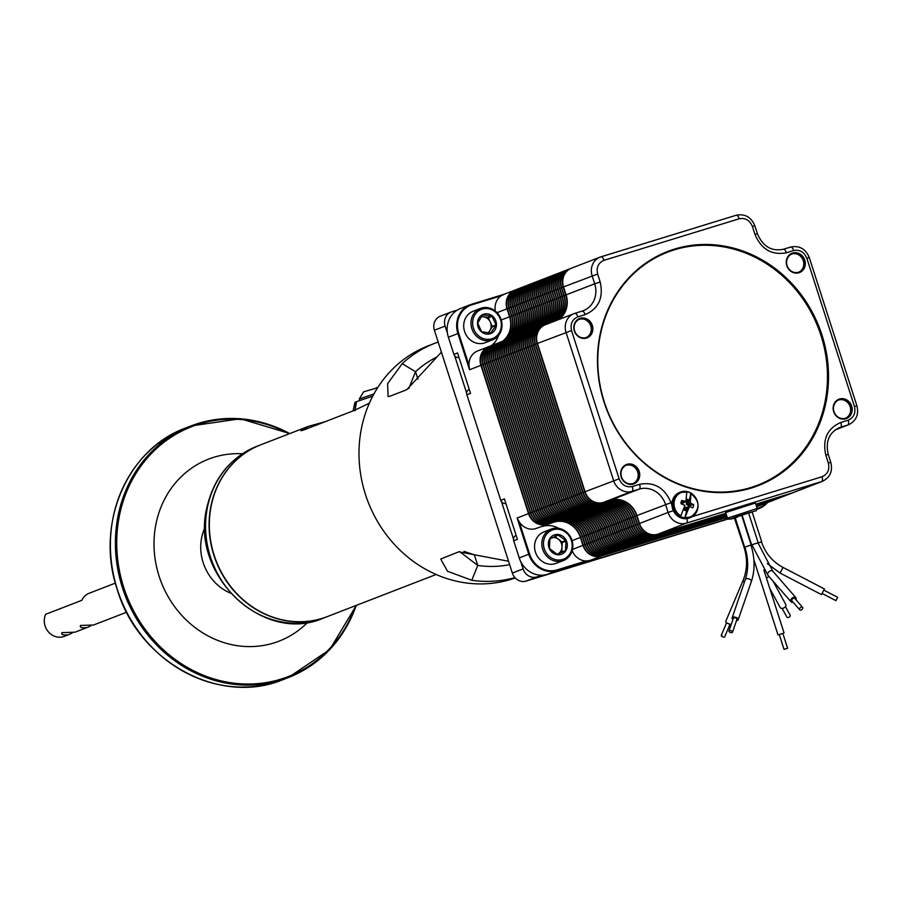 <?xml version="1.0" encoding="UTF-8"?>
<svg xmlns="http://www.w3.org/2000/svg" width="902" height="902" viewBox="0 0 902 902"><rect width="100%" height="100%" fill="white"/><g stroke="black" fill="none" stroke-linecap="round" stroke-linejoin="round"><path stroke-width="1.35" d="M377.656 387.702L363.607 391.851L359.278 399.011L359.74 400.477M684.009 510.047A4.905 4.454 68.8 0 0 684.235 510.081L685.565 507.454L687.516 507.183L684.866 517.895A13.462 12.222 -111.2 0 1 682.645 517.353A13.462 12.222 -111.2 0 1 680.525 516.384L680.863 515.843A12.978 11.782 -111.2 0 1 674.425 500.599A12.978 11.782 -111.2 0 1 686.772 491.917L686.67 491.545A13.462 12.222 -111.2 0 1 688.891 492.097A13.462 12.222 -111.2 0 1 691 493.056L688.361 503.778L686.377 504.139L686.456 501.095A4.905 4.454 68.8 0 0 686.027 500.858M835.985 600.552L837.62 597.406M821.564 594.452L824.349 589.107M821.542 594.632L780.072 573.063L783.015 567.414C772.484 561.732 765.302 553.219 761.468 541.865L757.962 542.903M782.654 633.418L779.418 634.456M787.435 648.279L784.018 649.35L787.435 648.279M779.272 634.557L782.835 633.407M782.147 608.388L786.826 617.002A1.872 1.263 -28.6 0 0 789.408 617.002A1.872 1.263 -28.6 0 0 790.118 615.209L785.439 606.606M769.756 588.386L780.162 607.497A3.18 2.142 -28.6 0 0 784.537 607.508A3.18 2.142 -28.6 0 0 785.755 604.453L773.115 581.215M721.972 635.358A1.872 0.609 22.9 0 0 721.183 635.527A1.872 0.609 22.9 0 0 721.961 636.451A1.872 0.609 22.9 0 0 723.832 637.15A1.872 0.609 22.9 0 0 724.633 636.981L730.056 624.161M743.372 580.369A3.18 1.037 22.9 0 0 742.989 580.64L725.727 621.422A3.18 1.037 22.9 0 0 727.057 623.011A3.18 1.037 22.9 0 0 730.237 624.195A3.18 1.037 22.9 0 0 731.33 624.139M736.72 619.674A1.872 0.936 -161 0 0 736.923 619.426A1.872 0.936 -161 0 0 735.739 618.039A1.872 0.936 -161 0 0 733.574 617.949A1.872 0.936 -161 0 0 733.371 618.197A1.872 0.936 -161 0 0 733.371 618.524M732.311 632.471A1.872 0.936 19 0 1 730.146 632.381A1.872 0.936 19 0 1 728.974 630.994A1.872 0.936 19 0 1 729.166 630.735A1.872 0.936 19 0 1 731.342 630.836A1.872 0.936 19 0 1 732.514 632.212A1.872 0.936 19 0 1 732.311 632.471M732.954 619.415A3.18 1.59 19 0 1 732.131 617.78A3.18 1.59 19 0 1 732.469 617.34A3.18 1.59 19 0 1 736.156 617.498A3.18 1.59 19 0 1 738.163 619.854A3.18 1.59 19 0 1 737.825 620.283A3.18 1.59 19 0 1 736.506 620.632M793.162 602.254A3.18 2.108 -41 0 1 791.065 601.837L767.985 575.329A3.18 2.108 -41 0 1 768.03 572.815A3.18 2.108 -41 0 1 770.579 570.752A3.18 2.108 -41 0 1 772.788 571.146L757.928 542.812L744.646 547.119L752.121 544.729M802.566 607.35L794.876 598.511A1.872 1.24 139 0 0 793.58 598.285A1.872 1.24 139 0 0 792.08 599.492A1.872 1.24 139 0 0 792.046 600.969L799.747 609.808A1.872 1.24 -41 0 1 799.77 608.331A1.872 1.24 -41 0 1 801.269 607.114A1.872 1.24 -41 0 1 802.566 607.35A1.872 1.24 -41 0 1 802.532 608.827A1.872 1.24 -41 0 1 801.044 610.045A1.872 1.24 -41 0 1 799.747 609.808M791.065 601.837A3.18 2.108 -41 0 1 791.11 599.323A3.18 2.108 -41 0 1 793.659 597.259A3.18 2.108 -41 0 1 795.868 597.654A3.18 2.108 -41 0 1 795.992 599.796M369.392 403.138L354.542 410.331L302.993 430.277L300.862 430.682L308.439 426.353L324.9 421.798M308.439 426.353L260.858 444.765A92.117 83.627 68.8 0 0 214.146 555.249A92.117 83.627 68.8 0 0 322.262 618.355A92.117 83.627 68.8 0 0 327.37 616.585L436.106 574.495M515.245 577.968A123.969 112.536 -111.2 0 1 365.468 494.476A123.969 112.536 -111.2 0 1 428.337 345.782L434.933 343.234A123.969 112.536 -111.2 0 1 438.169 342.038M441.405 352.141L406.757 389.72L389.765 396.294L388.108 396.576L387.601 383.711L402.224 363.641A123.969 112.536 -111.2 0 1 434.933 343.234M260.734 444.81A92.117 83.627 68.8 0 0 260.622 444.855A92.117 83.627 68.8 0 0 214.845 558.158A92.117 83.627 68.8 0 0 322.014 618.445A92.117 83.627 68.8 0 0 327.122 616.675A92.117 83.627 68.8 0 0 327.246 616.63M373.958 393.937L359.278 399.011M204.98 527.411A46.836 42.518 68.8 0 0 230.405 593.099M242.458 453.774A97.608 88.61 68.8 0 0 159.102 576.175A97.608 88.61 68.8 0 0 307.695 622.312M492.582 339.862L485.299 342.681A16.867 15.311 -111.2 0 1 464.575 331.451A16.867 15.311 -111.2 0 1 473.133 311.235L480.405 308.416A16.867 15.311 -111.2 0 1 501.129 319.635A16.867 15.311 -111.2 0 1 492.582 339.862A16.867 15.311 -111.2 0 1 471.859 328.644A16.867 15.311 -111.2 0 1 480.405 308.416M563.434 560.537L556.151 563.355A16.867 15.311 -111.2 0 1 555.215 563.671A16.867 15.311 -111.2 0 1 535.427 552.125A16.867 15.311 -111.2 0 1 543.974 531.898L551.257 529.079A16.867 15.311 -111.2 0 1 571.981 540.309A16.867 15.311 -111.2 0 1 563.434 560.537A16.867 15.311 -111.2 0 1 542.711 549.307A16.867 15.311 -111.2 0 1 551.257 529.079M158.853 443.378A134.905 122.458 -111.2 0 1 159.372 442.983L159.755 442.837A134.905 122.458 68.8 0 0 159.237 443.232L158.853 443.378M161.458 441.506L163.194 440.841L161.199 441.867M160.646 442.273L161.232 441.687M165.122 438.857A134.905 122.458 -111.2 0 1 165.664 438.496L167.625 437.741A134.905 122.458 68.8 0 0 167.152 438.056L163.183 440.187A134.905 122.458 -111.2 0 1 163.713 439.815L165.122 438.857M166.622 437.876A134.905 122.458 -111.2 0 1 167.163 437.526L169.858 436.489A134.905 122.458 68.8 0 0 169.305 436.839L166.622 437.876M170.399 435.531A134.905 122.458 -111.2 0 1 170.703 435.362L171.087 435.215A134.905 122.458 68.8 0 0 170.523 435.542L170.467 435.418M172.846 434.121L175.597 432.847L172.135 434.64M175.619 432.904L174.887 433.332M176.194 432.565A134.905 122.458 -111.2 0 1 176.769 432.261L175.011 432.983A134.905 122.458 68.8 0 0 174.762 433.118L174.413 433.264A134.905 122.458 -111.2 0 1 174.83 433.039L177.344 431.957A134.905 122.458 -111.2 0 1 177.773 431.731L178.055 431.63A134.905 122.458 68.8 0 0 177.615 431.844L177.04 432.148A134.905 122.458 68.8 0 0 176.476 432.453L176.194 432.565M176.939 432.035L177.615 431.641M179.802 430.558A134.905 122.458 -111.2 0 1 180.389 430.277L184.493 428.563A134.905 122.458 68.8 0 0 183.895 428.822L182.418 429.487A134.905 122.458 68.8 0 0 181.753 429.803L179.802 430.558M183.433 428.935A134.905 122.458 -111.2 0 1 184.019 428.675L186.782 427.604A134.905 122.458 68.8 0 0 186.116 427.886L183.433 428.935M289.734 433.591A134.905 122.458 68.8 0 0 190.852 425.981L187.875 427.142M473.426 328.114A15.616 14.173 -111.2 0 1 482.209 309.093A15.616 14.173 -111.2 0 1 500.542 319.782A15.616 14.173 -111.2 0 1 491.759 338.814A15.616 14.173 -111.2 0 1 473.426 328.114M544.278 548.788A15.616 14.173 -111.2 0 1 553.061 529.756A15.616 14.173 -111.2 0 1 571.383 540.456A15.616 14.173 -111.2 0 1 562.6 559.477A15.616 14.173 -111.2 0 1 544.278 548.788M481.014 316.94A8.783 7.971 -111.2 0 1 483.517 316.839A8.783 7.971 -111.2 0 1 490.282 322.048A8.783 7.971 -111.2 0 1 490.699 323.119A8.783 7.971 -111.2 0 1 489.842 330.673L492.21 326.941L495.987 325.487L490.632 333.176M495.987 325.487L496.021 324.867L492.244 326.332A0.62 0.564 -111.2 0 1 492.21 326.941M492.244 326.332L488.332 317.775L492.097 316.309L496.021 324.867M492.097 316.309L487.847 317.403L481.296 316.557M482.514 315.001L491.624 315.937M483.833 314.144A10.305 9.358 -111.2 0 1 495.931 321.202A10.305 9.358 -111.2 0 1 490.136 333.763A10.305 9.358 -111.2 0 1 478.037 326.704A10.305 9.358 -111.2 0 1 483.833 314.144M490.733 333.176L481.6 331.699L477.677 323.13L482.457 315.069M552.137 537.558A8.783 7.971 -111.2 0 1 558.338 539.182A8.783 7.971 -111.2 0 1 561.551 543.793A8.783 7.971 -111.2 0 1 561.991 547.176L562.228 542.553A0.62 0.564 68.8 0 0 561.969 541.978L554.707 536.397L558.485 534.931L549.87 539.013L549.453 548.484L557.436 554.505M556.917 554.414L565.216 550.829L561.754 551.787L561.991 547.176A8.783 7.971 -111.2 0 1 557.583 554.121A8.783 7.971 -111.2 0 1 556.895 554.403M562.228 542.553L566.005 541.087L565.531 550.333M566.783 541.865A10.305 9.358 -111.2 0 1 560.988 554.426A10.305 9.358 -111.2 0 1 548.89 547.367A10.305 9.358 -111.2 0 1 554.685 534.807A10.305 9.358 -111.2 0 1 566.783 541.865M115.377 583.109L89.174 593.257A15.616 14.173 68.8 0 0 81.823 600.315L45.664 614.307A15.616 14.173 68.8 0 0 45.1 625.977A15.616 14.173 68.8 0 0 63.422 636.665A15.616 14.173 68.8 0 0 64.29 636.372L68.428 634.737C63.208 635.358 61.032 634.67 61.9 632.652L75.035 632.178L86.998 627.544C81.778 628.175 79.601 627.476 80.47 625.469L93.594 624.996L126.641 612.232M488.343 333.041L489.842 330.673A8.783 7.971 -111.2 0 1 487.576 332.973M91.136 625.526L87.877 627.24M72.566 632.708L69.319 634.422M725.67 512.562L755.402 503.012M604.024 402.033A125.536 113.956 68.8 0 0 751.355 488.016A125.536 113.956 68.8 0 0 821.97 335.048A125.536 113.956 68.8 0 0 674.64 249.053A125.536 113.956 68.8 0 0 604.024 402.033M821.181 335.307A124.904 113.393 -111.2 0 1 757.838 485.118A124.904 113.393 -111.2 0 1 604.317 401.965A124.904 113.393 -111.2 0 1 667.66 252.143A124.904 113.393 -111.2 0 1 821.181 335.307M574.326 330.955A10.373 9.415 68.8 0 0 586.492 338.058A10.373 9.415 68.8 0 0 592.321 325.43A10.373 9.415 68.8 0 0 580.155 318.327A10.373 9.415 68.8 0 0 574.326 330.955M591.532 325.69A9.742 8.84 -111.2 0 1 586.593 337.371A9.742 8.84 -111.2 0 1 574.619 330.887A9.742 8.84 -111.2 0 1 579.558 319.207A9.742 8.84 -111.2 0 1 591.532 325.69M786.792 265.65A10.373 9.415 68.8 0 0 798.969 272.754A10.373 9.415 68.8 0 0 804.798 260.126A10.373 9.415 68.8 0 0 792.632 253.022A10.373 9.415 68.8 0 0 786.792 265.65M804.009 260.385A9.742 8.84 -111.2 0 1 799.071 272.066A9.742 8.84 -111.2 0 1 787.096 265.583A9.742 8.84 -111.2 0 1 792.035 253.902A9.742 8.84 -111.2 0 1 804.009 260.385M833.673 411.65A10.373 9.415 68.8 0 0 845.839 418.753A10.373 9.415 68.8 0 0 851.668 406.114A10.373 9.415 68.8 0 0 839.503 399.011A10.373 9.415 68.8 0 0 833.673 411.65M850.879 406.374A9.742 8.84 -111.2 0 1 845.941 418.066A9.742 8.84 -111.2 0 1 833.967 411.583A9.742 8.84 -111.2 0 1 838.905 399.89A9.742 8.84 -111.2 0 1 850.879 406.374M621.196 476.955A10.373 9.415 68.8 0 0 633.362 484.058A10.373 9.415 68.8 0 0 639.191 471.419A10.373 9.415 68.8 0 0 627.025 464.316A10.373 9.415 68.8 0 0 621.196 476.955M638.413 471.678A9.742 8.84 -111.2 0 1 633.463 483.371A9.742 8.84 -111.2 0 1 621.489 476.876A9.742 8.84 -111.2 0 1 626.439 465.195A9.742 8.84 -111.2 0 1 638.413 471.678M757.714 485.163A124.904 113.393 68.8 0 0 820.944 335.397A124.904 113.393 68.8 0 0 667.536 252.188M586.221 337.506A9.742 8.84 68.8 0 0 590.799 325.972A9.742 8.84 68.8 0 0 579.197 319.353M798.698 272.201A9.742 8.84 68.8 0 0 803.276 260.667A9.742 8.84 68.8 0 0 791.674 254.048M845.569 418.201A9.742 8.84 68.8 0 0 850.146 406.667A9.742 8.84 68.8 0 0 838.544 400.037M633.103 483.506A9.742 8.84 68.8 0 0 637.68 471.971A9.742 8.84 68.8 0 0 626.067 465.342M744.161 547.446L734.329 517.861M735.412 517.342L741.647 515.301L751.163 545.011M742.391 515.053L748.626 513.012L758.165 542.733L751.873 544.797M761.48 541.899L756.011 543.545M748.649 513.091L752.167 512.065L761.705 541.786M742.109 515.177L751.186 545.022M680.863 515.843L684.922 505.368L680.942 503.677A6.878 6.246 -111.2 0 1 681.743 500.463L684.787 501.241L680.987 502.966M688.711 506.98A4.905 4.454 68.8 0 0 688.914 505.74L693.604 504.601A6.878 6.246 -111.2 0 1 692.804 507.815L690.357 506.8L687.516 507.183M688.012 503.463L688.305 499.821L686.456 501.095M687.798 501.862L686.151 502.358M688.305 499.821A5.84 5.299 68.8 0 0 686.354 499.031M681.585 503.181L683.242 503.045L685.971 501.117L684.787 501.241M688.914 505.74L687.719 505.323L691.18 503.474L690.312 502.639L688.361 503.778M693.604 504.601L691.18 503.474M686.377 504.139L687.719 505.323M684.235 510.081L685.678 510.476L687.087 507.217M683.479 509.777A5.84 5.299 68.8 0 0 685.678 510.476M684.55 508.818L686.174 508.435M685.971 501.117L686.772 491.917M691 493.056L690.312 502.639M684.866 517.895L689.263 506.89M691.112 493.428A12.978 11.782 -111.2 0 1 697.55 508.672A12.978 11.782 -111.2 0 1 685.204 517.353M725.952 513.418L655.867 534.954A15.616 14.173 -111.2 0 1 637.545 524.265L634.985 516.305L636.959 515.561L639.507 523.498A15.616 14.173 -111.2 0 0 657.84 534.198L725.896 513.272L657.445 534.345A15.616 14.173 -111.2 0 1 639.123 523.656L636.564 515.696A22.426 20.351 68.8 0 0 610.248 500.339L602.998 502.572A15.616 14.173 -111.2 0 1 584.665 491.872L537.062 343.606A15.616 14.173 -111.2 0 1 544.977 324.878A15.616 14.173 -111.2 0 1 545.18 324.81M574.924 313.332L582.083 311.134A4.375 1.827 72.9 0 1 582.128 311.122A4.375 1.827 72.9 0 1 585.127 314.629C598.635 308.698 603.652 297.818 600.191 281.988L594.689 283.814L592.14 275.854A15.616 14.173 -111.2 0 1 600.056 257.126L571.473 268.198A15.616 14.173 -111.2 0 0 563.547 286.915L566.106 294.875A22.426 20.351 68.8 0 1 558.936 319.477M603.382 502.414L610.643 500.193A22.426 20.351 68.8 0 1 636.959 515.549L671.043 502.651C664.627 487.734 654.142 481.612 639.597 484.306L632.347 486.528C626.236 487.655 621.839 485.096 619.144 478.827L571.541 330.56C570.098 323.919 572.195 319.353 577.866 316.861A4.375 1.827 -107.1 0 0 574.878 313.344A4.375 1.827 -107.1 0 0 574.822 313.366A15.616 14.173 -111.2 0 0 573.954 313.67L545.372 324.731A15.616 14.173 -111.2 0 0 537.457 343.459L585.06 491.725A15.616 14.173 -111.2 0 0 603.382 502.414L631.964 491.353A4.375 1.827 -107.1 0 0 632.347 486.528M830.438 462.546L830.798 462.376C832.896 471.115 830.133 477.406 822.523 481.273L793.929 492.334A15.616 14.173 -111.2 0 1 793.072 492.627L755.797 504.241M558.552 319.624A22.426 20.351 68.8 0 0 565.712 295.033L563.164 287.073A15.616 14.173 -111.2 0 1 571.079 268.345A15.616 14.173 -111.2 0 1 571.27 268.266M793.737 492.402A15.616 14.173 -111.2 0 1 793.546 492.481A15.616 14.173 -111.2 0 1 792.678 492.785M634.985 516.305A22.426 20.351 68.8 0 0 608.67 500.948L601.42 503.181A15.616 14.173 -111.2 0 1 583.087 492.481L535.484 344.214A15.616 14.173 -111.2 0 1 543.41 325.487L544.977 324.878M556.974 320.244A22.426 20.351 68.8 0 0 564.145 295.642L561.585 287.682A15.616 14.173 -111.2 0 1 569.5 268.954L571.079 268.345M793.546 492.481L791.967 493.09A15.616 14.173 -111.2 0 1 791.099 493.394M791.821 493.146A15.616 14.173 -111.2 0 1 791.674 493.202A15.616 14.173 -111.2 0 1 790.806 493.507L755.808 504.263M725.952 513.441L655.574 535.066A15.616 14.173 -111.2 0 1 637.252 524.378L634.692 516.418A22.426 20.351 68.8 0 0 608.376 501.061L601.127 503.293A15.616 14.173 -111.2 0 1 582.793 492.593L535.19 344.327A15.616 14.173 -111.2 0 1 543.117 325.599A15.616 14.173 -111.2 0 1 543.263 325.543M556.681 320.357A22.426 20.351 68.8 0 0 563.851 295.755L561.292 287.794A15.616 14.173 -111.2 0 1 569.207 269.067A15.616 14.173 -111.2 0 1 569.354 269.01M791.674 493.202L790.096 493.822A15.616 14.173 -111.2 0 1 789.239 494.116L755.842 504.376M726.076 513.824L653.995 535.687A15.616 14.173 -111.2 0 1 635.673 524.987L633.125 517.026A22.426 20.351 68.8 0 0 606.809 501.67L599.548 503.902A15.616 14.173 -111.2 0 1 581.226 493.214L533.623 344.936A15.616 14.173 -111.2 0 1 541.538 326.208L543.117 325.599M555.102 320.965A22.426 20.351 68.8 0 0 562.273 296.363L559.714 288.403A15.616 14.173 -111.2 0 1 567.64 269.675L569.207 269.067M789.949 493.879A15.616 14.173 -111.2 0 1 789.802 493.935A15.616 14.173 -111.2 0 1 788.946 494.228L755.853 504.398M653.702 535.799A15.616 14.173 -111.2 0 1 635.38 525.099L632.832 517.139A22.426 20.351 68.8 0 0 606.516 501.783L599.255 504.015A15.616 14.173 -111.2 0 1 580.933 493.326L533.33 345.049A15.616 14.173 -111.2 0 1 541.245 326.332A15.616 14.173 -111.2 0 1 541.392 326.276M554.809 321.078A22.426 20.351 68.8 0 0 561.98 296.476L559.42 288.516A15.616 14.173 -111.2 0 1 567.347 269.788A15.616 14.173 -111.2 0 1 567.493 269.732M789.802 493.935L788.224 494.544A15.616 14.173 -111.2 0 1 787.367 494.837L755.887 504.511M652.135 536.408A15.616 14.173 -111.2 0 1 633.802 525.708L631.253 517.759A22.426 20.351 68.8 0 0 604.938 502.391L597.676 504.624A15.616 14.173 -111.2 0 1 579.355 493.935L531.752 345.669A15.616 14.173 -111.2 0 1 539.667 326.941L541.245 326.332M553.242 321.687A22.426 20.351 68.8 0 0 560.401 297.085L557.853 289.125A15.616 14.173 -111.2 0 1 565.768 270.397L567.347 269.788M788.077 494.6A15.616 14.173 -111.2 0 1 787.931 494.657A15.616 14.173 -111.2 0 1 787.074 494.95L755.887 504.534M651.842 536.487L651.842 536.521A15.616 14.173 -111.2 0 1 633.508 525.821L630.96 517.872A22.426 20.351 68.8 0 0 604.644 502.515L597.383 504.737A15.616 14.173 -111.2 0 1 579.061 494.048L531.458 345.782A15.616 14.173 -111.2 0 1 539.373 327.054A15.616 14.173 -111.2 0 1 539.52 326.998M552.949 321.8A22.426 20.351 68.8 0 0 560.108 297.198L557.56 289.238A15.616 14.173 -111.2 0 1 565.475 270.51A15.616 14.173 -111.2 0 1 565.622 270.465M787.931 494.657L786.364 495.266A15.616 14.173 -111.2 0 1 785.495 495.559L756.011 504.917M650.263 537.13A15.616 14.173 -111.2 0 1 631.941 526.43L629.382 518.481A22.426 20.351 68.8 0 0 603.066 503.124L595.816 505.345A15.616 14.173 -111.2 0 1 577.483 494.657L529.88 346.391A15.616 14.173 -111.2 0 1 537.795 327.663L539.373 327.054M551.37 322.409A22.426 20.351 68.8 0 0 558.53 297.807L555.982 289.846A15.616 14.173 -111.2 0 1 563.897 271.13L565.475 270.51M726.087 513.847L649.97 537.242A15.616 14.173 -111.2 0 1 631.648 526.543L629.089 518.594A22.426 20.351 68.8 0 0 602.773 503.237L595.523 505.458A15.616 14.173 -111.2 0 1 577.19 494.77L529.587 346.503A15.616 14.173 -111.2 0 1 537.502 327.776A15.616 14.173 -111.2 0 1 537.648 327.719M551.077 322.521A22.426 20.351 68.8 0 0 558.237 297.919L555.688 289.97A15.616 14.173 -111.2 0 1 563.603 271.243A15.616 14.173 -111.2 0 1 563.75 271.186M786.217 495.322A15.616 14.173 -111.2 0 1 786.07 495.378A15.616 14.173 -111.2 0 1 785.202 495.683L785.202 495.649M726.166 514.095L648.391 537.851A15.616 14.173 -111.2 0 1 630.07 527.151L627.51 519.202A22.426 20.351 68.8 0 0 601.194 503.846L593.944 506.078A15.616 14.173 -111.2 0 1 575.611 495.378L528.008 347.112A15.616 14.173 -111.2 0 1 535.935 328.384L537.502 327.776M549.498 323.13A22.426 20.351 68.8 0 0 556.669 298.528L554.11 290.579A15.616 14.173 -111.2 0 1 562.025 271.852L563.603 271.243M786.07 495.378L784.492 495.987A15.616 14.173 -111.2 0 1 783.624 496.292M648.098 537.942L648.098 537.964A15.616 14.173 -111.2 0 1 629.776 527.275L627.217 519.315A22.426 20.351 68.8 0 0 600.901 503.959L593.651 506.191A15.616 14.173 -111.2 0 1 575.318 495.491L527.715 347.225A15.616 14.173 -111.2 0 1 535.641 328.497A15.616 14.173 -111.2 0 1 535.788 328.441M549.205 323.243A22.426 20.351 68.8 0 0 556.376 298.641L553.817 290.692A15.616 14.173 -111.2 0 1 561.732 271.964A15.616 14.173 -111.2 0 1 561.878 271.908M784.345 496.044A15.616 14.173 -111.2 0 1 784.199 496.1A15.616 14.173 -111.2 0 1 783.331 496.404M646.52 538.573A15.616 14.173 -111.2 0 1 628.198 527.884L625.65 519.924A22.426 20.351 68.8 0 0 599.334 504.568L592.073 506.8A15.616 14.173 -111.2 0 1 573.751 496.1L526.148 347.834A15.616 14.173 -111.2 0 1 534.063 329.106L535.641 328.497M547.627 323.852A22.426 20.351 68.8 0 0 554.798 299.25L552.238 291.301A15.616 14.173 -111.2 0 1 560.165 272.573L561.732 271.964M784.199 496.1L782.62 496.709A15.616 14.173 -111.2 0 1 781.752 497.013M782.474 496.765A15.616 14.173 -111.2 0 1 782.327 496.822A15.616 14.173 -111.2 0 1 781.459 497.126L756.023 504.94M726.166 514.117L646.227 538.686A15.616 14.173 -111.2 0 1 627.905 527.997L625.357 520.037A22.426 20.351 68.8 0 0 599.041 504.68L591.78 506.913A15.616 14.173 -111.2 0 1 573.458 496.213L525.855 347.947A15.616 14.173 -111.2 0 1 533.77 329.219A15.616 14.173 -111.2 0 1 533.916 329.162M547.334 323.965A22.426 20.351 68.8 0 0 554.505 299.374L551.945 291.414A15.616 14.173 -111.2 0 1 559.871 272.686A15.616 14.173 -111.2 0 1 560.018 272.63M782.327 496.822L780.749 497.43A15.616 14.173 -111.2 0 1 779.892 497.735L756.101 505.199M726.29 514.501L644.659 539.295A15.616 14.173 -111.2 0 1 626.326 528.606L623.778 520.646A22.426 20.351 68.8 0 0 597.462 505.289L590.201 507.522A15.616 14.173 -111.2 0 1 571.879 496.822L524.276 348.555A15.616 14.173 -111.2 0 1 532.191 329.828L533.77 329.219M545.766 324.573A22.426 20.351 68.8 0 0 552.926 299.983L550.367 292.022A15.616 14.173 -111.2 0 1 558.293 273.295L559.871 272.686M644.366 539.407A15.616 14.173 -111.2 0 1 626.033 528.719L623.485 520.758A22.426 20.351 68.8 0 0 597.169 505.402L589.908 507.634A15.616 14.173 -111.2 0 1 571.586 496.934L523.983 348.668A15.616 14.173 -111.2 0 1 531.898 329.94A15.616 14.173 -111.2 0 1 532.045 329.884M545.473 324.697A22.426 20.351 68.8 0 0 552.633 300.095L550.073 292.135A15.616 14.173 -111.2 0 1 558 273.407A15.616 14.173 -111.2 0 1 558.146 273.351M780.602 497.487A15.616 14.173 -111.2 0 1 780.456 497.543A15.616 14.173 -111.2 0 1 779.599 497.848M642.788 540.027A15.616 14.173 -111.2 0 1 624.466 529.327L621.906 521.367A22.426 20.351 68.8 0 0 595.591 506.011L588.329 508.243A15.616 14.173 -111.2 0 1 570.008 497.554L522.405 349.277A15.616 14.173 -111.2 0 1 530.32 330.549L531.898 329.94M543.895 325.306A22.426 20.351 68.8 0 0 551.054 300.704L548.506 292.744A15.616 14.173 -111.2 0 1 556.421 274.016L558 273.407M780.456 497.543L778.888 498.163A15.616 14.173 -111.2 0 1 778.02 498.456M778.742 498.208A15.616 14.173 -111.2 0 1 778.595 498.276A15.616 14.173 -111.2 0 1 777.727 498.569L756.113 505.21M642.495 540.14A15.616 14.173 -111.2 0 1 624.173 529.44L621.613 521.48A22.426 20.351 68.8 0 0 595.297 506.123L588.036 508.356A15.616 14.173 -111.2 0 1 569.714 497.667L522.111 349.39A15.616 14.173 -111.2 0 1 530.026 330.662A15.616 14.173 -111.2 0 1 530.173 330.617M543.602 325.419A22.426 20.351 68.8 0 0 550.761 300.817L548.213 292.857A15.616 14.173 -111.2 0 1 556.128 274.129A15.616 14.173 -111.2 0 1 556.275 274.073M778.595 498.276L777.017 498.885A15.616 14.173 -111.2 0 1 776.148 499.178L756.147 505.334L775.855 499.291L756.316 505.875M640.916 540.749A15.616 14.173 -111.2 0 1 622.594 530.049L620.035 522.089A22.426 20.351 68.8 0 0 593.719 506.732L586.469 508.965A15.616 14.173 -111.2 0 1 568.136 498.276L520.533 349.999A15.616 14.173 -111.2 0 1 528.459 331.282L530.026 330.662M542.023 326.028A22.426 20.351 68.8 0 0 549.194 301.426L546.635 293.466A15.616 14.173 -111.2 0 1 554.55 274.738L556.128 274.129M726.302 514.523L640.623 540.862A15.616 14.173 -111.2 0 1 622.301 530.162L619.742 522.213A22.426 20.351 68.8 0 0 593.426 506.845L586.176 509.078A15.616 14.173 -111.2 0 1 567.843 498.389L520.24 350.123A15.616 14.173 -111.2 0 1 528.166 331.395A15.616 14.173 -111.2 0 1 528.313 331.338M541.73 326.141A22.426 20.351 68.8 0 0 548.901 301.539L546.341 293.578A15.616 14.173 -111.2 0 1 554.256 274.851A15.616 14.173 -111.2 0 1 554.403 274.794M776.87 498.941A15.616 14.173 -111.2 0 1 776.723 498.998A15.616 14.173 -111.2 0 1 775.855 499.291L775.855 499.268M726.381 514.771L639.044 541.471A15.616 14.173 -111.2 0 1 620.723 530.771L618.174 522.822A22.426 20.351 68.8 0 0 591.859 507.465L584.597 509.686A15.616 14.173 -111.2 0 1 566.276 498.998L518.673 350.731A15.616 14.173 -111.2 0 1 526.588 332.004L528.166 331.395M540.151 326.75A22.426 20.351 68.8 0 0 547.322 302.147L544.763 294.187A15.616 14.173 -111.2 0 1 552.678 275.471L554.256 274.851M776.723 498.998L775.145 499.607A15.616 14.173 -111.2 0 1 774.277 499.9M638.763 541.55L638.751 541.583A15.616 14.173 -111.2 0 1 620.429 530.883L617.881 522.934A22.426 20.351 68.8 0 0 591.565 507.578L584.304 509.799A15.616 14.173 -111.2 0 1 565.982 499.11L518.379 350.844A15.616 14.173 -111.2 0 1 526.294 332.116A15.616 14.173 -111.2 0 1 526.441 332.06M539.858 326.862A22.426 20.351 68.8 0 0 547.029 302.26L544.47 294.3A15.616 14.173 -111.2 0 1 552.385 275.584A15.616 14.173 -111.2 0 1 552.543 275.527M774.998 499.663A15.616 14.173 -111.2 0 1 774.852 499.719A15.616 14.173 -111.2 0 1 773.984 500.012M637.184 542.192A15.616 14.173 -111.2 0 1 618.851 531.492L616.303 523.543A22.426 20.351 68.8 0 0 589.987 508.187L582.726 510.419A15.616 14.173 -111.2 0 1 564.404 499.719L516.801 351.453A15.616 14.173 -111.2 0 1 524.716 332.725L526.294 332.116M538.28 327.471A22.426 20.351 68.8 0 0 545.451 302.869L542.891 294.92A15.616 14.173 -111.2 0 1 550.818 276.192L552.385 275.584M774.852 499.719L773.273 500.328A15.616 14.173 -111.2 0 1 772.416 500.633M726.392 514.794L636.891 542.305A15.616 14.173 -111.2 0 1 618.558 531.616L616.01 523.656A22.426 20.351 68.8 0 0 589.694 508.3L582.433 510.532A15.616 14.173 -111.2 0 1 564.111 499.832L516.508 351.566A15.616 14.173 -111.2 0 1 524.423 332.838A15.616 14.173 -111.2 0 1 524.569 332.782M537.987 327.584A22.426 20.351 68.8 0 0 545.158 302.982L542.598 295.033A15.616 14.173 -111.2 0 1 550.524 276.305A15.616 14.173 -111.2 0 1 550.671 276.249M773.127 500.385A15.616 14.173 -111.2 0 1 772.98 500.441A15.616 14.173 -111.2 0 1 772.123 500.745M726.516 515.177L635.312 542.914A15.616 14.173 -111.2 0 1 616.991 532.225L614.431 524.265A22.426 20.351 68.8 0 0 588.115 508.908L580.854 511.141A15.616 14.173 -111.2 0 1 562.532 500.441L514.929 352.175A15.616 14.173 -111.2 0 1 522.844 333.447L524.423 332.838M536.419 328.193A22.426 20.351 68.8 0 0 543.579 303.591L541.031 295.642A15.616 14.173 -111.2 0 1 548.946 276.914L550.524 276.305M772.98 500.441L771.413 501.05A15.616 14.173 -111.2 0 1 770.545 501.354M635.019 543.027A15.616 14.173 -111.2 0 1 616.697 532.338L614.138 524.378A22.426 20.351 68.8 0 0 587.822 509.021L580.561 511.254A15.616 14.173 -111.2 0 1 562.239 500.554L514.636 352.287A15.616 14.173 -111.2 0 1 522.551 333.56A15.616 14.173 -111.2 0 1 522.698 333.503M536.126 328.305A22.426 20.351 68.8 0 0 543.286 303.703L540.738 295.755A15.616 14.173 -111.2 0 1 548.653 277.027A15.616 14.173 -111.2 0 1 548.799 276.97M771.266 501.106A15.616 14.173 -111.2 0 1 771.12 501.162A15.616 14.173 -111.2 0 1 770.252 501.467M633.441 543.635A15.616 14.173 -111.2 0 1 615.119 532.947L612.559 524.987A22.426 20.351 68.8 0 0 586.244 509.63L578.994 511.862A15.616 14.173 -111.2 0 1 560.661 501.162L513.058 352.896A15.616 14.173 -111.2 0 1 520.984 334.168L522.551 333.56M534.548 328.914A22.426 20.351 68.8 0 0 541.719 304.324L539.159 296.363A15.616 14.173 -111.2 0 1 547.074 277.636L548.653 277.027M771.12 501.162L769.541 501.771A15.616 14.173 -111.2 0 1 768.673 502.076M769.395 501.828A15.616 14.173 -111.2 0 1 769.248 501.884A15.616 14.173 -111.2 0 1 768.38 502.188L756.327 505.898M633.148 543.748A15.616 14.173 -111.2 0 1 614.826 533.059L612.266 525.099A22.426 20.351 68.8 0 0 585.95 509.743L578.701 511.975A15.616 14.173 -111.2 0 1 560.367 501.275L512.764 353.009A15.616 14.173 -111.2 0 1 520.691 334.281A15.616 14.173 -111.2 0 1 520.837 334.225M534.255 329.027A22.426 20.351 68.8 0 0 541.414 304.436L538.866 296.476A15.616 14.173 -111.2 0 1 546.781 277.748A15.616 14.173 -111.2 0 1 546.928 277.692M769.248 501.884L767.67 502.493A15.616 14.173 -111.2 0 1 766.801 502.797L756.361 506.011L766.508 502.91A23.351 21.197 -111.2 0 1 758.221 508.085L757.139 508.412M631.569 544.357A15.616 14.173 -111.2 0 1 613.247 533.668L610.688 525.708A22.426 20.351 68.8 0 0 584.383 510.352L577.122 512.584A15.616 14.173 -111.2 0 1 558.8 501.884L511.197 353.618A15.616 14.173 -111.2 0 1 519.112 334.89L520.691 334.281M532.676 329.647A22.426 20.351 68.8 0 0 539.847 305.045L537.288 297.085A15.616 14.173 -111.2 0 1 545.203 278.357L546.781 277.748M726.516 515.2L631.276 544.481A15.616 14.173 -111.2 0 1 612.954 533.781L610.395 525.821A22.426 20.351 68.8 0 0 584.09 510.464L576.829 512.697A15.616 14.173 -111.2 0 1 558.507 502.008L510.904 353.731A15.616 14.173 -111.2 0 1 518.819 335.003A15.616 14.173 -111.2 0 1 518.966 334.946M532.383 329.76A22.426 20.351 68.8 0 0 539.554 305.158L536.994 297.198A15.616 14.173 -111.2 0 1 544.909 278.47A15.616 14.173 -111.2 0 1 545.056 278.414M767.523 502.549A15.616 14.173 -111.2 0 1 767.376 502.617A15.616 14.173 -111.2 0 1 766.508 502.91L756.406 506.146M726.595 515.448L629.709 545.09A15.616 14.173 -111.2 0 1 611.376 534.39L608.827 526.43A22.426 20.351 68.8 0 0 582.512 511.073L575.25 513.306A15.616 14.173 -111.2 0 1 556.929 502.617L509.326 354.339A15.616 14.173 -111.2 0 1 517.241 335.623L518.819 335.003M530.804 330.369A22.426 20.351 68.8 0 0 537.975 305.767L535.416 297.807A15.616 14.173 -111.2 0 1 543.342 279.079L544.909 278.47M767.376 502.617L765.798 503.226A15.616 14.173 -111.2 0 1 764.941 503.519M765.651 503.282A15.616 14.173 -111.2 0 1 765.505 503.339A15.616 14.173 -111.2 0 1 764.648 503.632L756.417 506.169M629.416 545.169L629.416 545.203A15.616 14.173 -111.2 0 1 611.082 534.503L608.534 526.554A22.426 20.351 68.8 0 0 582.218 511.186L574.957 513.418A15.616 14.173 -111.2 0 1 556.635 502.73L509.032 354.452A15.616 14.173 -111.2 0 1 516.947 335.736A15.616 14.173 -111.2 0 1 517.094 335.679M530.511 330.482A22.426 20.351 68.8 0 0 537.682 305.879L535.123 297.919A15.616 14.173 -111.2 0 1 543.049 279.192A15.616 14.173 -111.2 0 1 543.196 279.135M765.505 503.339L763.938 503.947A15.616 14.173 -111.2 0 1 763.069 504.241L756.541 506.552M627.837 545.811A15.616 14.173 -111.2 0 1 609.515 535.111L606.956 527.163A22.426 20.351 68.8 0 0 580.64 511.806L573.379 514.027A15.616 14.173 -111.2 0 1 555.057 503.339L507.454 355.072A15.616 14.173 -111.2 0 1 515.369 336.345L516.947 335.736M528.944 331.09A22.426 20.351 68.8 0 0 536.104 306.488L533.556 298.528A15.616 14.173 -111.2 0 1 541.471 279.8L543.049 279.192M726.606 515.47L627.544 545.924A15.616 14.173 -111.2 0 1 609.222 535.224L606.663 527.275A22.426 20.351 68.8 0 0 580.347 511.919L573.086 514.14A15.616 14.173 -111.2 0 1 554.764 503.451L507.161 355.185A15.616 14.173 -111.2 0 1 515.076 336.457A15.616 14.173 -111.2 0 1 515.222 336.401M528.651 331.203A22.426 20.351 68.8 0 0 535.811 306.601L533.262 298.641A15.616 14.173 -111.2 0 1 541.177 279.924A15.616 14.173 -111.2 0 1 541.324 279.868M763.791 504.004A15.616 14.173 -111.2 0 1 763.644 504.06A15.616 14.173 -111.2 0 1 762.776 504.353M726.64 515.594L625.965 546.533A15.616 14.173 -111.2 0 1 607.644 535.833L605.084 527.884A22.426 20.351 68.8 0 0 578.768 512.528L571.518 514.749A15.616 14.173 -111.2 0 1 553.185 504.06L505.582 355.794A15.616 14.173 -111.2 0 1 513.509 337.066L515.076 336.457M527.072 331.812A22.426 20.351 68.8 0 0 534.232 307.21L531.684 299.261A15.616 14.173 -111.2 0 1 539.599 280.533L541.177 279.924M763.644 504.06L762.066 504.669A15.616 14.173 -111.2 0 1 761.198 504.973M726.651 515.606L625.672 546.646A15.616 14.173 -111.2 0 1 607.35 535.946L604.791 527.997A22.426 20.351 68.8 0 0 578.475 512.64L571.225 514.873A15.616 14.173 -111.2 0 1 552.892 504.173L505.289 355.907A15.616 14.173 -111.2 0 1 513.215 337.179A15.616 14.173 -111.2 0 1 513.362 337.123M526.779 331.925A22.426 20.351 68.8 0 0 533.939 307.323L531.391 299.374A15.616 14.173 -111.2 0 1 539.306 280.646A15.616 14.173 -111.2 0 1 539.452 280.59M761.919 504.725A15.616 14.173 -111.2 0 1 761.773 504.782A15.616 14.173 -111.2 0 1 760.905 505.086M726.82 516.136L624.094 547.255A15.616 14.173 -111.2 0 1 605.772 536.566L603.212 528.606A22.426 20.351 68.8 0 0 576.908 513.249L569.647 515.482A15.616 14.173 -111.2 0 1 551.325 504.782L503.722 356.515A15.616 14.173 -111.2 0 1 511.637 337.788L513.215 337.179M525.201 332.534A22.426 20.351 68.8 0 0 532.372 307.932L529.812 299.983A15.616 14.173 -111.2 0 1 537.727 281.255L539.306 280.646M761.773 504.782L760.194 505.391A15.616 14.173 -111.2 0 1 759.326 505.695M760.048 505.447A15.616 14.173 -111.2 0 1 759.901 505.503A15.616 14.173 -111.2 0 1 759.033 505.808L756.541 506.574M623.801 547.367A15.616 14.173 -111.2 0 1 605.479 536.679L602.919 528.719A22.426 20.351 68.8 0 0 576.615 513.362L569.354 515.594A15.616 14.173 -111.2 0 1 551.032 504.894L503.429 356.628A15.616 14.173 -111.2 0 1 511.344 337.9A15.616 14.173 -111.2 0 1 511.49 337.844M524.908 332.646A22.426 20.351 68.8 0 0 532.079 308.044L529.519 300.095A15.616 14.173 -111.2 0 1 537.434 281.368A15.616 14.173 -111.2 0 1 537.581 281.311M759.901 505.503L758.323 506.112A15.616 14.173 -111.2 0 1 757.466 506.417L758.03 506.225A15.616 14.173 -111.2 0 1 757.173 506.529M622.233 547.976A15.616 14.173 -111.2 0 1 603.9 537.288L601.352 529.327A22.426 20.351 68.8 0 0 575.036 513.971L567.775 516.203A15.616 14.173 -111.2 0 1 549.453 505.503L501.85 357.237A15.616 14.173 -111.2 0 1 509.765 338.509L511.344 337.9M523.329 333.255A22.426 20.351 68.8 0 0 530.5 308.664L527.941 300.704A15.616 14.173 -111.2 0 1 535.867 281.976L537.434 281.368M621.94 548.089A15.616 14.173 -111.2 0 1 603.607 537.4L601.059 529.44A22.426 20.351 68.8 0 0 574.743 514.084L567.482 516.316A15.616 14.173 -111.2 0 1 549.16 505.616L501.557 357.35A15.616 14.173 -111.2 0 1 509.472 338.622A15.616 14.173 -111.2 0 1 509.619 338.566M523.036 333.368A22.426 20.351 68.8 0 0 530.207 308.777L527.647 300.817A15.616 14.173 -111.2 0 1 535.574 282.089A15.616 14.173 -111.2 0 1 535.72 282.033M620.362 548.698A15.616 14.173 -111.2 0 1 602.029 538.009L599.48 530.049A22.426 20.351 68.8 0 0 573.165 514.692L565.904 516.925A15.616 14.173 -111.2 0 1 547.582 506.225L499.979 357.959A15.616 14.173 -111.2 0 1 507.894 339.231L509.472 338.622M521.469 333.988A22.426 20.351 68.8 0 0 528.628 309.386L526.08 301.426A15.616 14.173 -111.2 0 1 533.995 282.698L535.574 282.089M620.069 548.811A15.616 14.173 -111.2 0 1 601.735 538.122L599.187 530.162A22.426 20.351 68.8 0 0 572.871 514.805L565.61 517.038A15.616 14.173 -111.2 0 1 547.288 506.338L499.685 358.071A15.616 14.173 -111.2 0 1 507.6 339.344A15.616 14.173 -111.2 0 1 507.747 339.287M521.176 334.101A22.426 20.351 68.8 0 0 528.335 309.499L525.787 301.539A15.616 14.173 -111.2 0 1 533.702 282.811A15.616 14.173 -111.2 0 1 533.849 282.754M618.49 549.431A15.616 14.173 -111.2 0 1 600.168 538.731L597.609 530.771A22.426 20.351 68.8 0 0 571.293 515.414L564.043 517.647A15.616 14.173 -111.2 0 1 545.71 506.958L498.107 358.68A15.616 14.173 -111.2 0 1 506.033 339.953L507.6 339.344M519.597 334.71A22.426 20.351 68.8 0 0 526.757 310.108L524.209 302.147A15.616 14.173 -111.2 0 1 532.124 283.42L533.702 282.811M726.82 516.158L618.197 549.543A15.616 14.173 -111.2 0 1 599.875 538.844L597.316 530.883A22.426 20.351 68.8 0 0 571 515.527L563.75 517.759A15.616 14.173 -111.2 0 1 545.417 507.071L497.814 358.793A15.616 14.173 -111.2 0 1 505.74 340.077A15.616 14.173 -111.2 0 1 505.887 340.02M519.304 334.822A22.426 20.351 68.8 0 0 526.464 310.22L523.915 302.26A15.616 14.173 -111.2 0 1 531.83 283.532A15.616 14.173 -111.2 0 1 531.977 283.476M726.899 516.406L616.618 550.152A15.616 14.173 -111.2 0 1 598.297 539.452L595.737 531.503A22.426 20.351 68.8 0 0 569.421 516.136L562.172 518.368A15.616 14.173 -111.2 0 1 543.85 507.679L496.235 359.413A15.616 14.173 -111.2 0 1 504.162 340.685L505.74 340.077M517.725 335.431A22.426 20.351 68.8 0 0 524.896 310.829L522.337 302.869A15.616 14.173 -111.2 0 1 530.252 284.141L531.83 283.532M616.325 550.231L616.325 550.265A15.616 14.173 -111.2 0 1 598.003 539.565L595.444 531.616A22.426 20.351 68.8 0 0 569.128 516.26L561.878 518.481A15.616 14.173 -111.2 0 1 543.556 507.792L495.942 359.526A15.616 14.173 -111.2 0 1 503.868 340.798A15.616 14.173 -111.2 0 1 504.015 340.742M517.432 335.544A22.426 20.351 68.8 0 0 524.603 310.942L522.044 302.982A15.616 14.173 -111.2 0 1 529.959 284.254A15.616 14.173 -111.2 0 1 530.105 284.209M614.758 550.874A15.616 14.173 -111.2 0 1 596.425 540.174L593.877 532.225A22.426 20.351 68.8 0 0 567.561 516.869L560.3 519.09A15.616 14.173 -111.2 0 1 541.978 508.401L494.375 360.135A15.616 14.173 -111.2 0 1 502.29 341.407L503.868 340.798M515.854 336.153A22.426 20.351 68.8 0 0 523.025 311.551L520.465 303.591A15.616 14.173 -111.2 0 1 528.392 284.874L529.959 284.254M726.911 516.429L614.465 550.987A15.616 14.173 -111.2 0 1 596.132 540.287L593.584 532.338A22.426 20.351 68.8 0 0 567.268 516.981L560.007 519.202A15.616 14.173 -111.2 0 1 541.685 508.514L494.082 360.248A15.616 14.173 -111.2 0 1 501.997 341.52A15.616 14.173 -111.2 0 1 502.143 341.463M515.561 336.266A22.426 20.351 68.8 0 0 522.732 311.664L520.172 303.715A15.616 14.173 -111.2 0 1 528.098 284.987A15.616 14.173 -111.2 0 1 528.245 284.931M727.035 516.812L612.886 551.596A15.616 14.173 -111.2 0 1 594.553 540.907L592.005 532.947A22.426 20.351 68.8 0 0 565.689 517.59L558.428 519.823A15.616 14.173 -111.2 0 1 540.106 509.123L492.503 360.856A15.616 14.173 -111.2 0 1 500.418 342.129L501.997 341.52M513.993 336.874A22.426 20.351 68.8 0 0 521.153 312.272L518.605 304.324A15.616 14.173 -111.2 0 1 526.52 285.596L528.098 284.987M612.593 551.708A15.616 14.173 -111.2 0 1 594.26 541.02L591.712 533.059A22.426 20.351 68.8 0 0 565.396 517.703L558.135 519.935A15.616 14.173 -111.2 0 1 539.813 509.235L492.21 360.969A15.616 14.173 -111.2 0 1 500.125 342.241A15.616 14.173 -111.2 0 1 500.272 342.185M513.7 336.987A22.426 20.351 68.8 0 0 520.86 312.385L518.312 304.436A15.616 14.173 -111.2 0 1 526.227 285.709A15.616 14.173 -111.2 0 1 526.373 285.652M611.015 552.317A15.616 14.173 -111.2 0 1 592.693 541.628L590.133 533.668A22.426 20.351 68.8 0 0 563.818 518.312L556.568 520.544A15.616 14.173 -111.2 0 1 538.235 509.844L490.632 361.578A15.616 14.173 -111.2 0 1 498.558 342.85L500.125 342.241M512.122 337.596A22.426 20.351 68.8 0 0 519.281 312.994L516.733 305.045A15.616 14.173 -111.2 0 1 524.648 286.317L526.227 285.709M610.722 552.43A15.616 14.173 -111.2 0 1 592.4 541.741L589.84 533.781A22.426 20.351 68.8 0 0 563.524 518.424L556.275 520.657A15.616 14.173 -111.2 0 1 537.942 509.957L490.338 361.691A15.616 14.173 -111.2 0 1 498.265 342.963A15.616 14.173 -111.2 0 1 498.411 342.907M511.829 337.709A22.426 20.351 68.8 0 0 518.988 313.118L516.44 305.158A15.616 14.173 -111.2 0 1 524.355 286.43A15.616 14.173 -111.2 0 1 524.502 286.374M609.143 553.039A15.616 14.173 -111.2 0 1 590.821 542.35L588.262 534.39A22.426 20.351 68.8 0 0 561.946 519.033L554.696 521.266A15.616 14.173 -111.2 0 1 536.374 510.566L488.76 362.3A15.616 14.173 -111.2 0 1 496.686 343.572L498.265 342.963M510.25 338.318A22.426 20.351 68.8 0 0 517.421 313.727L514.862 305.767A15.616 14.173 -111.2 0 1 522.777 287.039L524.355 286.43M556.929 554.426L561.45 552.283A0.62 0.564 68.8 0 0 561.754 551.787M727.046 516.835L608.85 553.152A15.616 14.173 -111.2 0 1 590.528 542.463L587.969 534.503A22.426 20.351 68.8 0 0 561.653 519.146L554.403 521.379A15.616 14.173 -111.2 0 1 536.081 510.679L488.467 362.412A15.616 14.173 -111.2 0 1 496.393 343.685A15.616 14.173 -111.2 0 1 496.54 343.628M509.957 338.442A22.426 20.351 68.8 0 0 517.128 313.84L514.568 305.879A15.616 14.173 -111.2 0 1 522.483 287.152A15.616 14.173 -111.2 0 1 522.63 287.095M727.125 517.083L607.283 553.772A15.616 14.173 -111.2 0 1 588.95 543.072L586.401 535.111A22.426 20.351 68.8 0 0 560.086 519.755L552.825 521.987A15.616 14.173 -111.2 0 1 534.503 511.299L486.9 363.021A15.616 14.173 -111.2 0 1 494.815 344.293L496.393 343.685M508.378 339.051A22.426 20.351 68.8 0 0 515.549 314.448L512.99 306.488A15.616 14.173 -111.2 0 1 520.916 287.761L522.483 287.152M606.99 553.851L606.99 553.884A15.616 14.173 -111.2 0 1 588.656 543.184L586.108 535.224A22.426 20.351 68.8 0 0 559.792 519.868L552.531 522.1A15.616 14.173 -111.2 0 1 534.209 511.411L486.606 363.134A15.616 14.173 -111.2 0 1 494.522 344.406A15.616 14.173 -111.2 0 1 494.668 344.361M508.085 339.163A22.426 20.351 68.8 0 0 515.256 314.561L512.697 306.601A15.616 14.173 -111.2 0 1 520.623 287.873A15.616 14.173 -111.2 0 1 520.77 287.817M566.005 541.087L565.746 540.523L561.969 541.978M605.411 554.493A15.616 14.173 -111.2 0 1 587.078 543.793L584.53 535.844A22.426 20.351 68.8 0 0 558.214 520.477L550.953 522.709A15.616 14.173 -111.2 0 1 532.631 512.02L485.028 363.743A15.616 14.173 -111.2 0 1 492.943 345.026L494.522 344.406M506.518 339.772A22.426 20.351 68.8 0 0 513.678 315.17L511.13 307.21A15.616 14.173 -111.2 0 1 519.045 288.482L520.623 287.873M557.91 534.863L565.746 540.523M727.125 517.105L605.118 554.606A15.616 14.173 -111.2 0 1 586.785 543.906L584.237 535.957A22.426 20.351 68.8 0 0 557.921 520.589L550.66 522.822A15.616 14.173 -111.2 0 1 532.338 512.133L484.735 363.867A15.616 14.173 -111.2 0 1 492.65 345.139A15.616 14.173 -111.2 0 1 492.796 345.083M506.225 339.885A22.426 20.351 68.8 0 0 513.385 315.283L510.836 307.323A15.616 14.173 -111.2 0 1 518.751 288.595A15.616 14.173 -111.2 0 1 518.898 288.539M601.284 556.049L727.215 517.376L603.539 555.215A15.616 14.173 -111.2 0 1 585.218 544.515L582.658 536.566A22.426 20.351 68.8 0 0 556.342 521.209L549.092 523.431A15.616 14.173 -111.2 0 1 530.759 512.742L483.156 364.476A15.616 14.173 -111.2 0 1 491.071 345.748L492.65 345.139M504.646 340.494A22.426 20.351 68.8 0 0 511.806 315.892L509.258 307.932A15.616 14.173 -111.2 0 1 517.173 289.215L518.751 288.595M178.213 431.46L178.495 432.024M181.076 430.006L181.325 430.57M603.246 555.294L603.246 555.328A15.616 14.173 -111.2 0 1 584.924 544.628L582.365 536.679A22.426 20.351 68.8 0 0 556.049 521.322L548.799 523.543A15.616 14.173 -111.2 0 1 530.466 512.855L482.863 364.588A15.616 14.173 -111.2 0 1 490.778 345.861A15.616 14.173 -111.2 0 1 490.936 345.804M504.353 340.606A22.426 20.351 68.8 0 0 511.513 316.004L508.965 308.056A15.616 14.173 -111.2 0 1 516.88 289.328A15.616 14.173 -111.2 0 1 517.026 289.271M601.668 555.936A15.616 14.173 -111.2 0 1 583.346 545.236L580.787 537.288A22.426 20.351 68.8 0 0 554.471 521.931L547.221 524.163A15.616 14.173 -111.2 0 1 528.899 513.463L481.285 365.197A15.616 14.173 -111.2 0 1 489.211 346.469L490.778 345.861M502.775 341.215A22.426 20.351 68.8 0 0 509.946 316.613L507.386 308.664A15.616 14.173 -111.2 0 1 515.301 289.937L516.88 289.328M554.087 522.044L535.709 528.617L554.087 522.078A22.426 20.351 -111.2 0 1 580.403 537.434L582.951 545.394L572.499 549.442M542.97 526.385A22.426 20.351 -111.2 0 1 558.597 528.313M497.036 312.667L506.992 308.811L509.551 316.771A22.426 20.351 -111.2 0 1 502.38 341.373M498.524 335.499A22.426 20.351 -111.2 0 1 491.274 345.669M572.195 550.694A15.616 14.173 68.8 0 0 586.176 560.965L589.919 560.48L601.284 556.083A15.616 14.173 -111.2 0 1 582.951 545.394L590.821 542.361M767.579 502.527A23.971 21.761 -111.2 0 1 759.495 508.311A23.971 21.761 -111.2 0 1 758.176 508.773L757.252 509.055M589.919 560.48L556.906 570.628A23.971 21.761 -111.2 0 1 528.764 554.211L517.139 518.007L519.27 521.908A15.616 14.173 68.8 0 0 535.709 528.617M586.176 560.965L556.951 569.94A23.351 21.197 -111.2 0 1 529.553 553.952L519.27 521.908M546.826 524.31A15.616 14.173 -111.2 0 1 528.504 513.61L480.901 365.344A15.616 14.173 -111.2 0 1 488.816 346.616A15.616 14.173 -111.2 0 1 489.008 346.548M509.258 307.954L506.992 308.811A15.616 14.173 -111.2 0 1 514.918 290.083A15.616 14.173 -111.2 0 1 515.11 290.016M488.816 346.616L477.699 350.923A15.616 14.173 68.8 0 0 468.984 365.321L458.701 333.278A23.351 21.197 -111.2 0 1 471.836 304.831L501.061 295.845A15.616 14.173 68.8 0 0 495.367 311.111M468.984 365.321L469.536 369.741L457.912 333.548A23.971 21.761 -111.2 0 1 470.077 304.786A23.971 21.761 -111.2 0 1 471.396 304.335L503.981 294.311M727.497 518.199L725.152 518.921L727.44 518.075M458.971 357.361A4.375 3.969 -111.2 0 1 453.886 354.362L448.384 337.235A23.971 21.761 -111.2 0 1 460.55 308.473L470.077 304.786M453.886 354.362L457.551 352.941L470.528 393.362L466.864 394.783A4.375 3.969 -111.2 0 1 469.277 389.461L469.085 389.54M505.842 503.361A4.375 3.969 -111.2 0 1 500.757 500.351L466.864 394.783M500.757 500.351L504.421 498.93L517.398 539.351L513.734 540.772A4.375 3.969 -111.2 0 1 516.147 535.461L515.955 535.529M727.937 518.819L547.379 574.326A23.971 21.761 -111.2 0 1 519.236 557.898L513.734 540.772M501.061 295.845L504.421 294.187M354.993 410.139L356.538 401.785M372.774 396.136L356.572 401.638L354.982 410.613M356.561 401.649L354.914 402.382L356.414 402.112M354.779 410.692L356.369 401.706M760.363 507.95A11.703 10.621 -111.2 0 1 758.965 508.627A11.703 10.621 -111.2 0 1 758.311 508.852L757.263 509.179M542.542 575.172L536.825 576.93A11.703 10.621 -111.2 0 1 523.092 568.914L520.747 561.619M513.52 539.08L501.568 501.862M466.638 393.092L454.698 355.873M447.46 333.334L445.126 326.073A11.703 10.621 -111.2 0 1 451.068 312.036A11.703 10.621 -111.2 0 1 451.71 311.81L457.28 310.096M463.932 551.381L474.328 554.786L477.744 565.441L459.569 551.584M728.139 518.988L526.08 581.091A11.703 10.621 -111.2 0 1 512.347 573.074L434.381 330.233A11.703 10.621 -111.2 0 1 440.311 316.196L451.068 312.036M408.753 388.593L415.551 371.737A110.856 100.629 -111.2 0 1 436.737 357.057M509.641 564.652A110.856 100.629 -111.2 0 1 477.744 565.441L471.78 580.279L447.527 571.259L440.695 559.037L458.802 551.81L508.548 561.247M402.224 363.641L415.551 371.737L417.93 379.156M514.918 577.618A123.969 112.536 -111.2 0 1 471.78 580.279M323.604 618.039C263.147 644.975 189.702 574.608 206.919 507.499C213.774 477.857 230.495 457.427 257.104 446.219A92.117 83.627 68.8 0 0 207.516 506.969A92.117 83.627 68.8 0 0 234.227 596.301A92.117 83.627 68.8 0 0 318.496 619.809A92.117 83.627 68.8 0 0 323.604 618.039L327.122 616.675M376.472 387.657A16.01 13.789 83.7 0 1 377.532 387.916M289.125 433.817A133.97 121.623 68.8 0 0 155.99 449.027A133.97 121.623 68.8 0 0 123.721 587.349A133.97 121.623 68.8 0 0 238.996 683.682A133.97 121.623 68.8 0 0 355.636 605.637M289.813 433.558L240.417 418.765L190.852 425.981A134.905 122.458 68.8 0 0 122.446 587.788A134.905 122.458 68.8 0 0 288.245 677.594A134.905 122.458 68.8 0 0 356.234 605.411M117.44 589.716A134.905 122.458 68.8 0 0 283.251 679.533C220.167 706.221 138.48 661.967 117.339 589.773C94.89 524.648 126.832 449.049 185.857 427.92A134.905 122.458 68.8 0 0 117.44 589.716M689.906 517.771A13.677 12.414 -111.2 0 1 689.455 517.962A13.677 12.414 -111.2 0 1 681.348 518.041A13.677 12.414 -111.2 0 1 672.644 508.852A13.677 12.414 -111.2 0 1 679.578 492.447A13.677 12.414 -111.2 0 1 680.04 492.289M691.067 493.18A13.677 12.414 -111.2 0 1 697.302 501.208A13.677 12.414 -111.2 0 1 690.368 517.613A13.677 12.414 -111.2 0 1 682.262 517.692A13.677 12.414 -111.2 0 1 673.557 508.502A13.677 12.414 -111.2 0 1 680.491 492.097A13.677 12.414 -111.2 0 1 687.831 491.77M725.152 518.921L757.161 508.469L756.248 510.735L748.243 512.945C735.987 516.564 721.42 522.202 737.486 517.105M783.015 567.414L824.484 588.983M766.384 577.889A3.18 2.142 -28.6 0 0 766.666 577.81A3.18 2.142 -28.6 0 0 767.997 577.122A3.18 2.142 -28.6 0 0 768.831 576.299M744.105 547.503C747.645 559.071 747.273 570.12 742.989 580.64A3.18 1.037 22.9 0 0 744.364 582.264M745.356 579.952A3.18 1.59 19 0 1 745.356 579.4A3.18 1.59 19 0 1 745.695 578.96A3.18 1.59 19 0 1 746.089 578.757A3.18 1.59 19 0 1 749.697 579.276A3.18 1.59 19 0 1 751.377 581.474A3.18 1.59 19 0 1 751.039 581.903M673.208 510.735L668.089 512.437L665.541 504.477A22.426 20.351 68.8 0 0 639.225 489.121L631.964 491.353A15.616 14.173 -111.2 0 1 613.642 480.665L566.039 332.387A15.616 14.173 -111.2 0 1 573.954 313.67L583.323 310.705A22.426 20.351 68.8 0 0 594.689 283.814L558.53 297.807M671.798 504.996L671.043 502.651M563.547 286.915L597.643 274.028C596.188 267.387 598.297 262.82 603.968 260.328L739.2 218.769C745.3 217.641 749.697 220.201 752.392 226.47L754.951 234.419C761.367 249.347 771.841 255.458 786.397 252.774L793.647 250.542C799.758 249.414 804.156 251.985 806.839 258.243L854.442 406.509C855.897 413.15 853.788 417.716 848.128 420.208L840.867 422.44C827.359 428.371 822.342 439.263 825.792 455.093L828.25 454.416L830.798 462.376L828.352 463.042C829.806 469.694 827.698 474.26 822.026 476.741L692.386 516.598M825.792 455.093L828.352 463.042M848.128 420.208A4.375 1.827 72.9 0 1 847.745 425.034L840.495 427.266A4.375 1.827 -107.1 0 0 840.867 422.44M786.397 252.774A4.375 1.827 -107.1 0 0 783.398 249.256A4.375 1.827 -107.1 0 0 783.342 249.279M783.455 249.245L790.603 247.047A4.375 1.827 72.9 0 1 790.659 247.024A4.375 1.827 72.9 0 1 793.647 250.542M752.392 226.47L754.85 225.793L757.398 233.742L754.951 234.419M757.026 233.922L757.398 233.742C762.866 246.46 771.537 251.635 783.398 249.256L790.659 247.024C799.454 245.344 805.666 248.862 809.297 257.566L856.9 405.832C858.986 414.57 856.223 420.873 848.613 424.729A15.616 14.173 -111.2 0 1 847.745 425.034L835.241 429.871M600.191 281.988L597.643 274.028M577.866 316.861L585.127 314.629M684.381 518.718L675.215 513.881M639.597 484.306A4.375 1.827 72.9 0 1 639.225 489.121L610.643 500.193M686.896 518.627A4.375 1.827 72.9 0 1 686.422 523.137A15.616 14.173 -111.2 0 1 668.089 512.437L635.673 524.987M822.026 476.741A4.375 1.827 72.9 0 1 821.654 481.567L686.422 523.137L657.84 534.198M822.523 481.273A15.616 14.173 -111.2 0 1 821.654 481.567L793.072 492.627M838.071 428.202L840.495 427.266A22.426 20.351 68.8 0 0 839.255 427.695C829.006 432.746 825.33 441.653 828.25 454.416M854.442 406.509L856.9 405.832M806.839 258.243L809.297 257.566M739.2 218.769A4.375 1.827 -107.1 0 0 736.201 215.251A4.375 1.827 -107.1 0 0 736.156 215.262L601.025 256.799M603.968 260.328A4.375 1.827 -107.1 0 0 600.969 256.811A4.375 1.827 -107.1 0 0 600.924 256.833A15.616 14.173 -111.2 0 0 600.056 257.126L736.201 215.251C744.996 213.571 751.208 217.078 754.85 225.793M582.173 311.1A22.426 20.351 68.8 0 0 583.323 310.705M571.541 330.56L537.457 343.459M619.144 478.827L585.06 491.725M657.445 534.345L655.867 534.954M610.248 500.339L608.67 500.948M601.42 503.181L602.998 502.527M577.483 494.657L585.06 491.748M529.88 346.391L537.457 343.47M559.714 288.403L563.558 286.937M655.574 535.066L653.995 535.687M790.806 493.484L789.239 494.116M633.125 517.026L634.997 516.327M608.376 501.061L606.809 501.67M599.548 503.902L601.127 503.271M788.946 494.206L787.367 494.837M624.466 529.327L635.684 524.998M623.778 520.646L633.125 517.049M604.938 502.391L606.516 501.76M599.255 504.015L597.676 504.624M555.982 289.846L559.725 288.414M787.074 494.927L785.495 495.559M603.066 503.124L604.644 502.482M597.383 504.737L595.816 505.345M648.391 537.851L649.97 537.209M601.194 503.846L602.773 503.215M595.523 505.458L593.944 506.078M575.611 495.378L577.494 494.668M520.533 349.999L529.891 346.402M556.669 298.528L558.541 297.818M554.11 290.579L555.982 289.869M600.901 503.959L599.334 504.568M592.073 506.8L593.651 506.157M566.276 498.998L575.623 495.39M554.798 299.25L556.669 298.551M544.763 294.187L554.11 290.591M646.227 538.686L644.659 539.295M781.47 497.103L779.892 497.735M599.041 504.68L597.462 505.289M590.201 507.522L591.78 506.879M545.451 302.869L554.798 299.272M621.906 521.367L623.778 520.657M597.169 505.402L595.591 506.011M588.329 508.243L589.908 507.6M777.727 498.547L776.148 499.178M618.851 531.492L624.466 529.339M620.035 522.089L621.906 521.39M593.719 506.732L595.297 506.101M588.036 508.356L586.469 508.965M639.044 541.471L640.623 540.828M612.559 524.987L620.046 522.111M591.859 507.465L593.426 506.823M586.176 509.078L584.597 509.686M518.673 350.731L520.544 350.021M589.987 508.187L591.565 507.544M584.304 509.799L582.726 510.419M562.532 500.441L566.276 499.009M509.326 354.339L518.673 350.743M542.891 294.92L544.774 294.21M635.312 542.914L636.891 542.282M613.247 533.668L618.862 531.515M589.694 508.3L588.115 508.908M580.854 511.141L582.433 510.498M543.579 303.591L545.451 302.892M535.416 297.807L542.903 294.931M587.822 509.021L586.244 509.63M578.994 511.862L580.572 511.22M555.057 503.339L562.544 500.452M534.232 307.21L543.59 303.613M768.38 502.166L766.801 502.797M610.688 525.708L612.571 524.998M585.95 509.743L584.383 510.352M577.122 512.584L578.701 511.941M631.276 544.481L629.709 545.09M602.029 538.009L613.247 533.68M601.352 529.327L610.699 525.731M582.512 511.073L584.09 510.442M576.829 512.697L575.25 513.306M764.648 503.609L763.069 504.241M580.64 511.806L582.218 511.163M574.957 513.418L573.379 514.027M507.454 355.072L509.326 354.362M533.556 298.528L535.427 297.829M625.965 546.533L627.544 545.89M578.768 512.528L580.347 511.885M573.086 514.14L571.518 514.749M543.85 507.679L555.068 503.35M498.107 358.68L507.454 355.084M531.684 299.261L533.556 298.551M624.094 547.255L625.672 546.623M578.475 512.64L576.908 513.249M569.647 515.482L571.225 514.839M532.372 307.932L534.243 307.221M522.337 302.869L531.684 299.272M759.044 505.785L757.466 506.417M576.615 513.362L575.036 513.971M567.775 516.203L569.354 515.561M523.025 311.551L532.372 307.954M599.48 530.049L601.352 529.339M574.743 514.084L573.165 514.692M565.904 516.925L567.482 516.282M594.553 540.907L602.04 538.02M595.737 531.503L599.48 530.072M571.293 515.414L572.871 514.783M565.61 517.038L564.043 517.647M616.618 550.152L618.197 549.51M569.421 516.136L571 515.504M563.75 517.759L562.172 518.368M496.235 359.413L498.118 358.703M590.133 533.668L595.748 531.515M567.561 516.869L569.139 516.226M561.878 518.481L560.3 519.09M538.235 509.844L543.85 507.691M486.9 363.021L496.247 359.424M520.465 303.591L522.348 302.892M612.886 551.596L614.465 550.953M567.268 516.981L565.689 517.59M558.428 519.823L560.007 519.18M521.153 312.272L523.025 311.562M511.13 307.21L520.477 303.613M590.821 542.35L594.565 540.918M565.396 517.703L563.818 518.312M556.568 520.544L558.146 519.902M511.806 315.892L521.164 312.295M582.658 536.566L590.145 533.68M563.524 518.424L561.946 519.033M554.696 521.266L556.275 520.623M532.631 512.02L538.246 509.855M608.85 553.152L607.283 553.772M560.086 519.755L561.664 519.124M554.403 521.379L552.825 521.987M561.45 552.283L565.216 550.829M558.214 520.477L559.792 519.845M552.531 522.1L550.953 522.709M485.028 363.743L486.9 363.044M603.539 555.215L605.118 554.572M557.921 520.589L556.342 521.209M550.66 522.822L549.092 523.431M517.139 518.007L532.631 512.032M483.156 364.476L485.028 363.765M509.258 307.932L511.13 307.232M572.093 540.659L582.669 536.577M556.049 521.322L554.471 521.931M547.221 524.163L548.799 523.521M469.536 369.741L483.168 364.487M509.946 316.613L511.817 315.903M509.946 316.636L501.241 319.985M757.24 509.134L758.221 508.085M529.553 553.952L519.236 557.898M556.951 569.94L556.906 570.628L547.379 574.326M458.701 333.278L448.384 337.235M758.965 508.627L758.311 508.852M526.08 581.091L536.825 576.93M512.347 573.074L523.092 568.914M434.381 330.233L445.126 326.073M283.251 679.533L288.245 677.594L329.749 649.564L356.313 605.377M679.578 492.447C668.923 501.162 669.453 509.698 681.168 518.052L690.368 517.613C701.023 508.942 700.493 500.407 688.778 492.007L679.578 492.447M725.546 512.189L727.429 518.019L728.579 519.214L734.386 518.052M822.297 593.55L835.974 600.664M779.249 634.489L784.018 649.35M777.998 634.884L753.869 559.747M726.606 622.707L721.183 635.527M733.371 618.197L728.974 630.994M732.131 617.78L745.356 579.4C748.626 569.489 748.468 558.71 744.883 547.04M767.985 575.329L751.862 544.763M257.104 446.219L260.622 444.855M187.571 427.255L185.857 427.92M742.087 515.11L751.625 544.842M735.107 517.398L744.646 547.119M755.278 502.639L757.161 508.469M848.613 424.729L835.139 429.95M187.109 427.447L187.345 428.022M184.662 428.427L184.899 429.002M179.848 430.671L180.118 431.235M757.24 509.19L759.495 508.311M503.564 294.48L514.918 290.083M354.914 402.382L353.077 410.895M795.868 597.654L772.788 571.146M738.163 619.854L751.377 581.474C755.098 570.12 754.951 557.988 750.949 545.101M736.923 619.426L732.514 632.212M784.063 632.945L763.836 569.94M782.812 633.339L787.593 648.2M780.072 573.063L767.286 563.558M824.022 590.224L837.699 597.338"/></g></svg>
